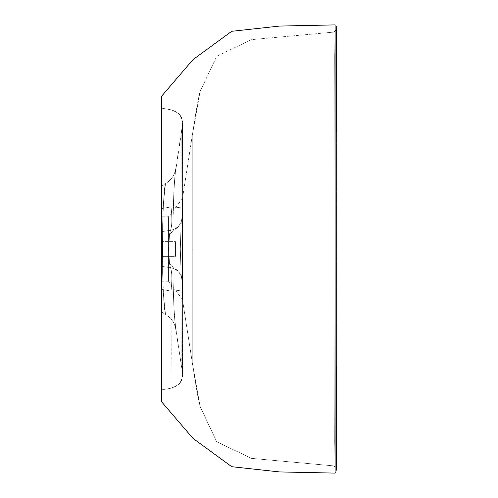 <?xml version="1.0" encoding="UTF-8"?>
<svg xmlns="http://www.w3.org/2000/svg" width="498" height="498" viewBox="0 0 498 498"><rect width="100%" height="100%" fill="white"/><g stroke="black" fill="none" stroke-linecap="round" stroke-linejoin="round"><path stroke-width="0.37" stroke-dasharray="2.49 1.87" d="M192.265 362.463L192.265 249L182.461 249L182.461 299.429L192.265 362.463L200.134 406.586L216.698 441.745L251.378 458.341L333.996 465.904L334.339 441.938L333.996 249L192.265 249L192.265 362.463L200.134 406.586L216.698 441.745L251.378 458.341L333.996 465.904L334.332 442.268L333.996 249L192.265 249L192.265 362.463L192.265 249L182.461 249L182.461 299.429L195.565 383.479C197.519 394.995 199.057 402.758 200.184 406.785L200.184 406.785C199.082 402.857 197.55 395.138 195.59 383.622L191.917 360.216M336.548 467.921L336.548 471.699L335.123 473.1L335.117 249L335.123 473.1L336.548 471.699L336.548 249L336.548 467.921M336.548 131.771L336.548 414.324L336.548 249L335.117 249L334.973 50.273L335.123 24.9L336.548 26.301L336.548 131.771M336.548 131.478L336.548 30.079M336.548 467.883L336.548 366.03M336.548 444.185L336.548 414.336L336.548 444.185M327.983 472.951L279.577 471.936L231.719 466.694L192.975 438.358L161.452 401.625L161.452 249L336.548 249L192.265 249L192.265 135.537L200.134 91.414L216.698 56.255L251.378 39.659L333.996 32.096L334.332 55.745L333.996 249L182.461 249L182.461 198.571L192.265 135.537L192.265 249L192.265 135.537L200.134 91.414L216.698 56.255L251.378 39.659L333.996 32.096L334.339 56.062L333.996 249L334.339 441.614L333.996 465.904L336.548 468.693L336.548 249L333.996 249L334.339 56.43L333.996 32.096L336.548 29.307L336.548 468.693L333.996 465.904L334.339 441.938L333.996 249L336.548 249L336.548 29.307L333.996 32.096L334.339 56.062L333.996 249L336.548 249L336.548 26.301L335.123 24.9L335.117 249L161.452 249L161.452 312.034L161.452 307.241L161.452 312.034L165.517 314.387L163.4 294.685L162.622 273.645L162.541 249L162.622 224.305L163.406 203.284L165.517 183.613L163.4 203.315L162.622 224.355L162.541 249L162.622 273.695L163.406 294.716L165.517 314.387C171.194 317.83 174.611 322.816 175.775 329.352L182.442 372.255L181.191 364.187L181.079 274.603L181.191 364.187L182.442 372.236L182.604 288.84L182.424 283.941L181.079 274.622L181.191 364.187L181.079 274.603L182.044 281.121L181.054 273.495L169.525 263.847L170.509 267.743L161.452 266.299L161.452 231.701L170.509 230.257L169.525 234.153L168.76 249L169.525 263.847L168.76 249L169.525 234.153L170.509 230.257L161.452 231.701L161.452 266.299L170.509 267.743L169.525 263.847L181.048 273.47L181.079 274.579L180.313 249L173.011 249L173.086 279.864L173.814 305.84L175.078 323.19L182.61 374.135L182.604 288.84L182.044 281.121A14.006 13.664 -20.8 0 0 181.116 276.16A14.006 13.664 -20.8 0 0 170.509 267.743L169.525 263.847L170.509 267.743A14.006 13.664 -20.8 0 1 181.116 276.16A14.006 13.664 -20.8 0 1 182.044 281.121L181.054 273.52L169.525 263.847L168.76 249L180.313 249L173.011 249L173.086 218.199L173.808 192.191L175.072 174.848L182.442 125.745L181.191 133.813L181.079 223.397L181.191 133.813L181.079 223.397L181.191 133.813L182.442 125.764L182.604 209.16L182.424 214.053L181.054 224.48L169.525 234.153L170.509 230.257L161.452 231.701L161.452 208.581L171.094 206.925L161.452 208.575L171.094 206.925L171.038 109.803L171.094 206.925A14.006 2.011 0.3 0 1 182.666 208.955A14.006 2.011 0.3 0 1 182.604 209.16L182.424 214.059L181.079 223.378L180.313 249L173.011 249L173.086 279.801L173.808 305.809L175.775 329.352C175.271 330.255 172.215 292.258 173.011 249L173.086 218.136L174.424 182.2L175.775 168.648L182.61 123.865L182.666 208.967L182.442 125.764C182.94 117.372 179.137 112.05 171.038 109.815L161.452 108.122L171.038 109.797L171.094 206.925L171.038 109.815C179.137 112.05 182.94 117.372 182.442 125.764L182.604 209.16A14.006 2.011 0.3 0 0 182.666 208.955A14.006 2.011 0.3 0 0 171.094 206.925C172.19 218.883 171.997 226.665 170.509 230.257C171.997 226.69 172.19 218.908 171.094 206.925L161.452 208.575L161.452 231.701L170.509 230.257A14.006 13.664 -159.2 0 0 181.116 221.84A14.006 13.664 -159.2 0 0 182.044 216.879L182.604 209.16A14.006 2.011 -179.7 0 0 182.666 208.955A14.006 2.011 -179.7 0 0 171.094 206.925C172.19 218.908 171.997 226.69 170.509 230.257A14.006 13.664 20.8 0 0 181.116 221.847A14.006 13.664 20.8 0 0 182.044 216.879A14.006 13.664 -159.2 0 1 181.116 221.84A14.006 13.664 -159.2 0 1 170.509 230.257L169.525 234.153L181.054 224.517L169.525 234.153L168.76 249L169.525 234.153L181.048 224.53L181.079 223.421L180.313 249L161.452 249L161.452 312.034L161.452 185.966L161.452 249L162.541 249C162.834 288.124 163.83 309.918 165.517 314.387C163.823 309.843 162.827 288.043 162.541 249L173.011 249C172.221 205.911 175.259 167.77 175.775 168.648C174.611 175.184 171.194 180.17 165.517 183.613C163.823 188.157 162.827 209.957 162.541 249L173.011 249C172.221 292.089 175.259 330.23 175.775 329.352C174.611 322.816 171.194 317.83 165.517 314.387M327.983 25.049L279.577 26.064L231.719 31.306L192.975 59.642L161.452 96.375L161.452 307.241L161.452 216.779L161.452 281.221L161.452 249L182.461 249L182.461 198.571L192.265 135.537L192.265 249L182.461 249L182.461 299.429L182.461 198.571L182.461 249L168.455 249L168.455 216.779L168.455 281.221L168.455 249L168.455 281.221L168.455 249L161.452 249L161.452 216.779L168.455 216.779L168.455 281.221L182.461 299.429M161.452 134.927L161.452 128.59M161.452 125.577L161.452 122.135M161.452 119.869L161.452 113.314M161.452 112.013L161.452 109.604M161.452 109.081L161.452 108.122M161.452 354.246L161.452 389.89L171.038 388.197L171.219 353.063L171.094 291.075L161.452 289.425L161.452 333.592M161.452 348.245L161.452 350.617M181.079 274.585L180.313 249L181.079 274.585L181.054 273.502L169.525 263.847L168.76 249L180.313 249L168.76 249L180.313 249L181.079 223.415L180.313 249L181.079 274.585M161.452 108.215L161.452 113.276M161.452 113.507L161.452 115.119M161.452 289.425L161.452 266.299L170.509 267.743C171.997 271.31 172.19 279.092 171.094 291.075L161.452 289.425L171.094 291.075A14.006 2.011 179.7 0 0 182.666 289.045A14.006 2.011 179.7 0 0 182.604 288.84L182.442 372.236C182.94 380.628 179.137 385.95 171.038 388.185L171.038 388.185C179.137 385.95 182.94 380.628 182.442 372.236L182.604 288.84A14.006 2.011 179.7 0 1 182.666 289.045A14.006 2.011 179.7 0 1 171.094 291.075C172.19 279.117 171.997 271.335 170.509 267.743L161.452 266.299L161.452 260.379L161.452 389.878L161.452 289.419L171.094 291.075L171.219 353.063L171.038 388.185L161.452 389.89L161.452 388.944M161.452 388.396L161.452 386.05M161.452 384.643L161.452 378.275M161.452 375.48L161.452 372.921M161.452 369.522L161.452 363.204M171.038 388.185L161.452 389.89L171.038 388.197C185.71 382.781 180.936 376.563 182.61 374.34C182.778 376.139 182.094 378.598 180.562 381.705C180.531 383.485 177.356 385.651 171.038 388.203M165.517 183.613C171.194 180.17 174.611 175.184 175.775 168.648C175.271 167.745 172.215 205.742 173.011 249L162.541 249C162.834 209.876 163.83 188.082 165.517 183.613L161.452 185.966L161.452 281.221L161.452 249L175.458 249L161.452 249L161.452 256.352L161.452 241.648L161.452 249L175.458 249L175.458 256.352L175.458 241.648L175.458 254.198L175.458 243.802L175.458 249L161.452 249L161.452 256.352L161.452 208.575L161.452 281.221L168.455 281.221M168.455 249L168.455 281.221L168.455 249M175.458 256.352L175.458 241.648L175.458 256.352L175.458 254.198L175.458 256.352L161.452 256.352L161.452 254.198L161.452 256.352L175.458 256.352M175.458 249L175.458 241.648L175.458 249M161.452 204.267L161.452 98.28L161.452 204.267M161.452 96.618L161.452 98.293L161.452 96.618M161.452 385.502L161.452 249M161.452 271.404L161.452 293.671M161.452 116.93L161.452 208.581M161.452 241.648L161.452 243.802L161.452 241.648L175.458 241.648L161.452 241.648M171.094 206.925A14.006 2.011 -179.7 0 1 182.666 208.955A14.006 2.011 -179.7 0 1 182.604 209.16L182.044 216.879A14.006 13.664 20.8 0 1 181.116 221.84A14.006 13.664 20.8 0 1 170.509 230.257C171.997 226.665 172.19 218.883 171.094 206.925M182.044 281.121A14.006 13.664 159.2 0 0 181.116 276.16A14.006 13.664 159.2 0 0 170.509 267.743C171.997 271.335 172.19 279.117 171.094 291.075A14.006 2.011 -0.3 0 0 182.666 289.045A14.006 2.011 -0.3 0 0 182.604 288.84L182.044 281.121L182.604 288.84A14.006 2.011 -0.3 0 1 182.666 289.045A14.006 2.011 -0.3 0 1 171.094 291.075C172.19 279.092 171.997 271.31 170.509 267.743A14.006 13.664 159.2 0 1 181.116 276.153A14.006 13.664 159.2 0 1 182.044 281.121M333.996 465.904L329.576 465.518L333.996 465.904M333.996 32.096L329.576 32.482L333.996 32.096M200.134 91.414L200.184 91.215C199.268 94.222 197.737 101.941 195.59 114.378L191.917 137.784L195.565 114.521C197.519 103.005 199.057 95.243 200.184 91.215L200.134 91.414M171.038 109.803L161.452 108.11L171.038 109.803C177.356 112.349 180.531 114.515 180.562 116.295C182.094 119.402 182.778 121.861 182.61 123.672C180.936 121.437 185.71 115.219 171.038 109.797M182.442 372.236L182.025 369.535L182.442 372.236M182.442 125.764L182.025 128.465L182.442 125.764M182.666 289.033C182.996 379.601 182.38 371.838 182.604 374.129L182.666 289.033C182.181 278.637 182.592 281.768 181.166 276.297C182.816 283.144 182.175 278.992 182.666 289.033M182.461 198.571L168.455 216.779M181.06 273.545L181.471 277.262L181.06 273.57M181.172 221.703L181.06 224.455L181.172 221.703C182.206 219.319 182.704 215.074 182.666 208.967C181.913 222.108 182.828 214.321 181.166 221.703M180.338 249L181.06 273.576L180.338 249L181.06 224.405L180.338 249"/><path stroke-width="0.75" d="M327.983 25.049L335.123 24.9L327.983 25.049L335.123 24.9L335.117 249L335.123 24.9L279.577 26.064L231.719 31.306L192.975 59.642L161.452 96.375L161.452 249L335.117 249L335.123 473.1L279.577 471.936L231.719 466.694L192.975 438.358L161.452 401.625L161.452 249L335.117 249L335.123 473.1L327.983 472.951M336.548 30.079L336.548 131.478M336.548 366.03L336.548 467.883M161.452 208.575L161.452 134.927M161.452 128.59L161.452 125.577M161.452 122.135L161.452 119.869M161.452 113.314L161.452 112.013M161.452 109.604L161.452 109.081M161.452 333.592L161.452 348.245M161.452 350.617L161.452 354.246M161.452 115.119L161.452 116.93M161.452 388.944L161.452 388.396M161.452 386.05L161.452 384.643M161.452 378.275L161.452 375.48M161.452 372.921L161.452 369.522M161.452 363.204L161.452 289.419M161.452 293.671L161.452 385.502M161.452 249L161.452 271.404"/></g></svg>
